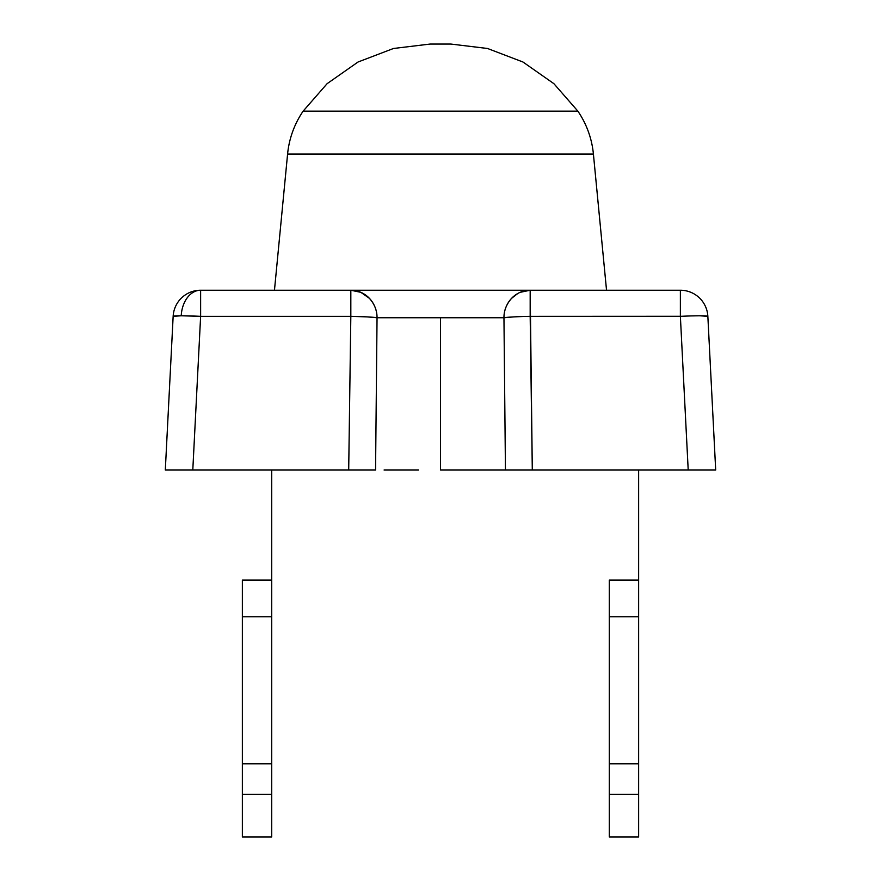 <?xml version="1.0" encoding="UTF-8"?>
<svg xmlns="http://www.w3.org/2000/svg" width="881" height="881" viewBox="0 0 881 881"><rect width="100%" height="100%" fill="white"/><g stroke="black" fill="none" stroke-linecap="round" stroke-linejoin="round"><path stroke-width="1.32" d="M181.222 315.772A27.52 19.459 90 0 1 200.626 290.234L200.626 316.356A27.52 1.399 -177.1 0 0 173.15 316.356L181.222 315.772L200.626 316.356L192.796 470.025L348.7 470.025L350.825 316.356L200.626 316.356L192.796 470.025L165.309 470.025L173.15 316.356L165.309 470.025L375.559 470.025L377.046 317.755L503.954 317.755L505.441 470.025L440.5 470.025L440.5 317.755L440.5 470.025L462.525 470.025M303.119 111.16L327.115 83.673L358.027 62.011L393.455 48.488L430.148 44.05L393.455 48.488L358.027 62.011L327.115 83.673L303.119 111.16L577.881 111.16A91.734 91.734 0 0 1 593.409 154.054L606.535 290.234L593.409 154.054L287.591 154.054L274.465 290.234L287.591 154.054L593.409 154.054A91.734 91.734 0 0 0 577.881 111.16L303.119 111.16A91.734 91.734 0 0 0 287.591 154.054M577.881 111.16L553.885 83.673L522.973 62.011L487.545 48.488L450.852 44.05L487.545 48.488L522.973 62.011L553.885 83.673L577.881 111.16M638.637 470.025L638.637 580.105L638.637 470.025M609.289 580.105L609.289 836.95L638.637 836.95L638.637 580.105L609.289 580.105L609.289 616.799L638.637 616.799L638.637 763.827L609.289 763.827L609.289 616.799L638.637 616.799L638.637 580.105L609.289 580.105M271.711 470.025L271.711 580.105L271.711 470.025M242.363 580.105L242.363 763.827L242.363 616.799L271.711 616.799L271.711 763.827L242.363 763.827L242.363 836.95L271.711 836.95L271.711 580.105L242.363 580.105L271.711 580.105L271.711 616.799L242.363 616.799L242.363 580.105M418.475 470.025L384.072 470.025M496.928 470.025L715.691 470.025L688.204 470.025L680.374 316.356L530.175 316.356L532.3 470.025L530.175 316.356L532.3 470.025L715.691 470.025L707.85 316.356L715.691 470.025M173.15 316.356A27.52 27.52 0 0 1 200.626 290.234A27.52 27.52 0 0 0 173.15 316.356A27.52 27.52 0 0 1 200.626 290.234L350.825 290.234A27.52 26.221 90 0 1 377.046 317.755A27.52 1.399 -179.1 0 0 350.825 316.356L348.7 470.025L350.825 316.356L348.7 470.025L375.537 470.025M375.559 470.025L377.046 317.755C377.101 310.597 374.546 304.11 369.37 298.296L360.858 292.327L350.825 290.234L680.374 290.234A27.52 27.52 0 0 1 707.85 316.356A27.52 1.399 177.1 0 0 680.374 316.356L688.204 470.025M515.11 470.025L531.86 470.025M506.157 470.036L508.965 470.025M705.736 315.927L699.778 315.772L707.85 316.356A27.52 27.52 0 0 0 680.374 290.234L530.175 290.234L530.175 316.356L681.718 316.29M517.709 293.549L511.63 298.296C506.454 304.11 503.899 310.597 503.954 317.755L503.954 317.578M521.629 316.565L513.931 316.885L521.629 316.565M528.952 316.378L530.175 316.356A27.52 1.399 179.1 0 0 503.954 317.755L505.441 470.025M364.437 470.025L358.182 470.025M350.825 290.234L200.626 290.234L200.626 316.356L350.825 316.356L350.825 290.234L350.825 316.356L367.069 316.885L352.048 316.378M361.045 292.415L363.258 293.527M351.045 290.234L352.94 290.323M685.726 316.114L690.869 315.927L685.726 316.114M699.778 315.772L690.869 315.927L699.778 315.772M680.374 290.234L680.374 316.356L680.374 290.234M532.3 470.025L530.175 290.234L520.142 292.327M367.069 316.885L377.046 317.755L503.954 317.755L513.931 316.885M503.954 317.755A27.52 26.221 -90 0 1 530.175 290.234L351.134 290.234M638.637 836.95L609.289 836.95L609.289 794.354L638.637 794.354L609.289 794.354L609.289 763.827L638.637 763.827L638.637 836.95M271.711 836.95L242.363 836.95L242.363 794.354L271.711 794.354L242.363 794.354L242.363 763.827L271.711 763.827L271.711 836.95M450.852 44.05L430.148 44.05"/></g></svg>

